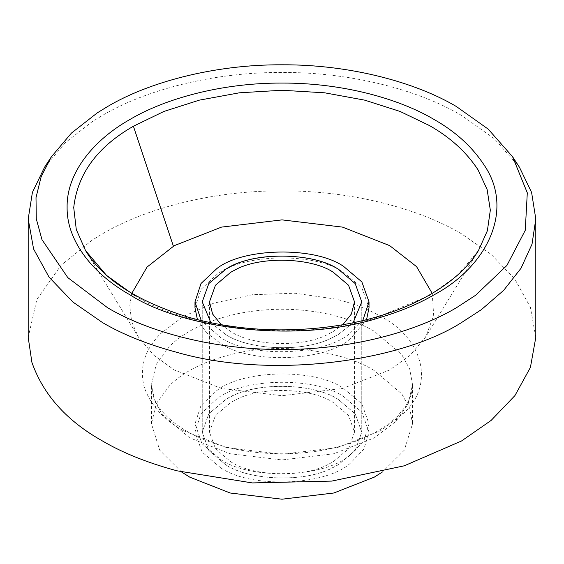 <?xml version="1.0" encoding="UTF-8"?>
<svg xmlns="http://www.w3.org/2000/svg" width="564" height="564" viewBox="0 0 564 564"><rect width="100%" height="100%" fill="white"/><g stroke="black" fill="none" stroke-linecap="round" stroke-linejoin="round"><path stroke-width="0.42" stroke-dasharray="2.82 2.11" d="M338.4 399.566C314.522 383.301 257.452 381.483 230.197 397.112L225.6 399.566L208.793 413.842L202.236 432.13L208.793 450.424L225.6 464.694C249.478 480.958 306.548 482.777 333.803 467.154L338.4 464.694L355.207 450.424L361.764 432.13L355.207 413.842L338.4 399.566C313.189 382.152 251.713 381.927 226.093 399.284L208.793 413.842L202.236 432.13L208.793 450.424L225.6 464.694C248.661 480.246 302.875 482.953 330.962 468.487L338.4 464.694L355.207 450.424L361.764 432.13L355.207 413.842L338.4 399.566M333.803 336.891L338.4 334.438L353.106 322.742L338.4 334.438L330.962 338.231C302.875 352.69 248.661 349.983 225.6 334.438C249.478 350.702 306.548 352.521 333.803 336.891M210.887 322.742L225.6 334.438L210.887 322.742M221.215 324.709L230.725 331.477C252.439 346.261 304.313 347.917 329.094 333.712L333.275 331.477L342.785 324.709M329.094 463.968L333.275 461.733L348.552 448.761L354.516 432.13L348.552 415.506L333.275 402.527C311.561 387.743 259.687 386.086 234.906 400.299L230.725 402.527L215.448 415.506L209.484 432.13L215.448 448.761L230.725 461.733C252.439 476.524 304.313 478.173 329.094 463.968M366.565 319.647L350.364 338.879C325.985 361.348 251.015 364.584 220.468 343.321L206.558 332.83L197.435 319.647M362.758 320.585L350.364 332.957C325.985 355.426 251.015 358.662 220.468 337.399L201.242 320.585M194.982 307.796L201.01 289.424L216.83 274.506C242.767 253.687 314.423 251.988 343.532 272.271L361.862 287.844L369.018 307.796M432.228 293.4L433.681 315.593L425.601 337.053L410.239 355.207L389.682 369.963L342.482 388.483L282 395.716L221.518 388.483L174.318 369.963L153.76 355.207L138.399 337.053L131.631 321.691L129.762 305.653L131.772 293.4M350.364 454.929C325.985 477.398 251.015 480.634 220.468 459.364L202.138 443.797L194.982 423.846L201.01 405.467L216.83 390.556C242.767 369.737 314.423 368.038 343.532 388.321L361.862 403.887L369.018 423.846L363.949 440.745L350.364 454.929M220.468 467.655L202.138 452.088L194.982 432.13L201.01 413.757L216.83 398.84C242.767 378.021 314.423 376.329 343.532 396.605L361.862 412.178L369.018 432.13L363.949 449.036L350.364 463.213C325.985 485.682 251.015 488.925 220.468 467.655M181.552 471.962L159.704 450.178L151.476 423.846L156.235 403.676L169.538 385.593C184.583 370.668 207.058 359.846 236.951 353.113C284.475 342.094 344.498 351.83 374.299 370.555L401.787 393.912L409.753 408.399L412.524 423.846L404.296 450.178L382.448 471.962M28.2 337.399L36.843 299.477L61.102 265.242L91.918 240.306L102.535 233.785C144.046 209.159 211.225 190.512 282 190.872C352.775 190.512 419.954 209.159 461.465 233.785L491.124 254.371L514.925 279.201L530.414 307.373L535.8 337.399M44.591 167.177L65.29 142.713L91.918 121.887L102.535 115.373C144.046 90.741 211.225 72.093 282 72.453C352.775 72.093 419.954 90.741 461.465 115.373L494.29 138.673L519.409 167.177M134.69 295.592C186.494 328.946 297.461 342.715 374.729 318.251L429.31 295.592L457.446 275.401L478.462 250.564L425.601 337.053M236.951 313.852C269.134 307.345 300.929 307.74 332.33 315.05C348.982 319.217 362.969 324.631 374.299 331.294L401.787 354.65L409.753 369.138L412.524 384.585L408.139 403.958L395.815 421.47L374.299 437.868L333.839 453.745L282 459.942L230.161 453.745L189.701 437.868L162.213 414.512L154.247 400.024L151.476 384.585L156.235 364.414L169.538 346.338C184.583 331.406 207.058 320.585 236.951 313.852M183.194 430.607C163.518 419.581 150.553 405.149 144.306 387.299C139.174 367.869 144.532 350.047 160.38 333.832L183.194 316.51L213.819 303.136L252.482 294.704L295.064 293.231L335.883 299.117C353.713 303.573 368.687 309.375 380.806 316.51C421.534 337.357 436.113 383.189 403.845 413.052L380.806 430.607L337.498 447.597L282 454.231L226.502 447.597L183.194 430.607M395.815 421.47L398.064 415.464L403.845 413.052M361.764 301.874L361.764 432.13L361.764 301.874M202.236 432.13L202.236 301.874L202.236 432.13M354.516 301.874L354.516 432.13M209.484 301.874L209.484 432.13M85.538 250.564L138.399 337.053M194.982 423.846L194.982 432.13M369.018 423.846L369.018 432.13M151.476 423.846L151.476 384.585L154.198 398.142C159.055 412.03 177.893 430.388 210.104 441.957C231.459 449.741 255.732 453.689 282.916 453.808C306.019 453.675 327.712 450.389 348.009 443.967C370.548 436.374 387.228 426.87 398.064 415.464L404.578 407.645C409.894 399.982 412.545 392.29 412.524 384.585L412.524 423.846"/><path stroke-width="0.85" d="M338.4 269.31C314.522 253.046 257.452 251.227 230.197 266.857L225.6 269.31L208.793 283.586L202.236 301.874L210.887 322.742L202.236 301.874L208.793 283.586L226.093 269.028C251.713 251.671 313.189 251.897 338.4 269.31L355.207 283.586L361.764 301.874L355.207 283.586L338.4 269.31M353.106 322.742L361.764 301.874L353.106 322.742M342.785 324.709L351.393 314.028L354.516 301.874L348.552 285.25L333.275 272.271C311.561 257.487 259.687 255.83 234.906 270.043L230.725 272.271L215.448 285.25L209.484 301.874L212.607 314.028L221.215 324.709M201.242 320.585L194.982 301.874L201.01 283.502L216.83 268.584C242.767 247.765 314.423 246.073 343.532 266.349L361.862 281.922L369.018 301.874L362.758 320.585M197.435 319.647L194.982 307.796L194.982 301.874M369.018 301.874L369.018 307.796L366.565 319.647M131.772 293.4L147.07 267.04L174.318 245.629L221.518 227.109L282 219.875L342.482 227.109L389.682 245.629L416.592 266.666L432.228 293.4M382.448 471.962L374.299 477.13L333.839 492.999L282 499.203L230.161 492.999L189.701 477.13L181.552 471.962M512.627 156.82L519.409 167.177L531.598 192.437L535.8 218.987L535.8 337.399L530.414 367.425L514.925 395.597L491.124 420.427L461.465 441.013L404.198 465.829L331.738 481.092L252.305 482.925L177.096 470.827C147.74 462.91 122.889 452.97 102.535 441.013C66.799 420.991 43.259 394.772 31.908 362.363L28.2 337.399L28.2 218.987L32.402 192.437L44.591 167.177L51.373 156.82L71.48 133.055L97.346 112.821L107.661 106.49C147.987 82.563 213.248 64.451 282 64.797C350.752 64.451 416.013 82.563 456.339 106.49L488.22 129.128L512.627 156.82L527.298 192.839L525.26 230.302L506.916 265.447L475.692 295.212L456.339 307.796C416.013 331.717 350.752 349.835 282 349.483C213.248 349.835 147.987 331.717 107.661 307.796L67.807 277.629L41.976 239.665L36.286 218.839L36.004 197.633L41.144 176.736L51.373 156.82M535.8 218.987L532.021 244.177L521.009 268.274L503.687 290.326L481.395 309.643L461.465 322.594C400.038 361.82 270.988 379.452 177.096 352.408C147.74 344.491 122.889 334.551 102.535 322.594L72.876 302.015L49.075 277.185L33.586 249.006L28.2 218.987M173.388 246.172L133.407 126.237C97.311 146.873 77.416 174.001 73.729 207.608L76.288 229.548L85.538 250.564L106.554 275.401L134.69 295.592M85.538 250.564C102.493 278.827 136.657 301.007 188.045 317.102C217.154 325.379 247.631 329.637 279.469 329.869C314.31 329.912 346.374 325.682 375.652 317.194C409.196 307.57 436.614 293.428 457.897 274.774C466.456 267.068 473.309 258.996 478.462 250.564L487.359 230.796L490.327 210.146L487.127 189.518L478.018 169.799C466.365 152.012 450.135 137.242 429.31 125.49L400.045 111.432L364.746 100.159L324.688 92.813L282 90.261L239.312 92.813L199.254 100.159L163.955 111.432L133.407 126.237M433.956 119.413C455.43 131.532 472.174 146.767 484.187 165.118C514.89 210.189 486.993 266.702 433.956 294.873C418.361 304.01 399.594 311.8 377.654 318.244C297.947 343.483 183.49 329.27 130.044 294.873C93.927 274.583 66.58 241.737 67.109 207.143C66.58 172.542 93.927 139.703 130.044 119.413C165.189 98.559 222.075 82.774 282 83.077C341.925 82.774 398.811 98.559 433.956 119.413"/></g></svg>
